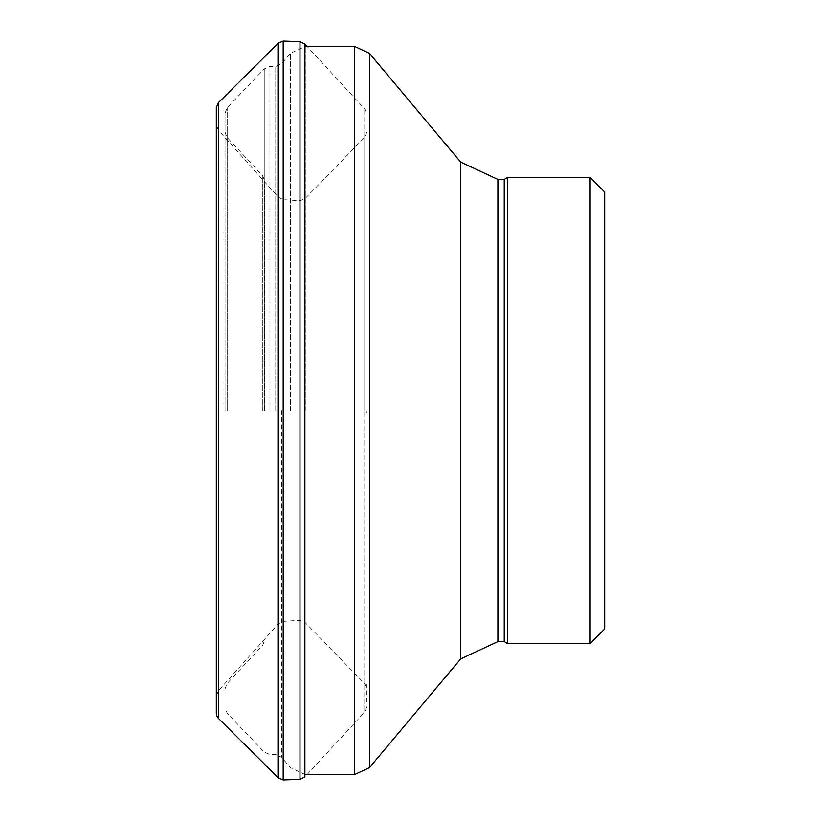 <?xml version="1.0" encoding="UTF-8"?>
<svg xmlns="http://www.w3.org/2000/svg" width="821" height="821" viewBox="0 0 821 821"><rect width="100%" height="100%" fill="white"/><g stroke="black" fill="none" stroke-linecap="round" stroke-linejoin="round"><path stroke-width="0.62" stroke-dasharray="4.11 3.08" d="M216.313 357.094L216.313 357.751M216.313 695.962L216.313 107.551M366.854 412.501L366.854 411.855M366.854 702.058L366.854 684.57M225.036 410.5L225.036 113.124L225.036 410.5M504.227 179.419L504.227 641.581M507.594 177.48L507.594 643.52M604.687 192.042L604.687 628.958M264.865 410.5L264.865 181.246L264.865 410.5M304.878 386.794L304.878 622.236L304.878 386.794M364.75 410.89L364.75 137.22L364.75 410.89M299.983 620.019L299.983 200.704L299.983 620.019M283.183 621.292L283.183 199.657L283.183 621.292M278.298 623.857L278.298 197.112L278.298 623.857M218.427 690.707L218.427 130.252L218.427 690.707M218.427 718.375L218.427 102.625M278.298 777.908L278.298 43.092M283.183 779.95L283.183 41.05M299.983 779.355L299.983 41.645M366.854 706.83L364.75 712.053L364.75 108.947L364.75 712.053L304.878 776.953L304.878 44.047M227.201 410.5L227.201 107.746L227.201 410.5M264.239 410.5L264.239 68.872L264.239 410.5M269.904 410.5L269.904 66.439L269.904 410.5M275.733 410.5L275.733 66.45L275.733 410.5M281.695 410.5L281.695 757.331L281.695 410.5M290.357 410.5L290.357 53.344L290.357 410.5M305.238 410.5L305.238 46.407L305.238 410.5M354.58 46.407L354.58 774.593M369.45 53.344L369.45 767.656M460.694 162.086L460.694 658.914M497.885 179.419L497.885 641.581M590.114 177.48L590.114 643.52M262.782 410.5L262.782 175.951L262.782 410.5M227.089 410.5L227.089 137.405L227.089 410.5M216.313 695.992L218.427 690.748L278.298 623.888L283.183 621.343L299.983 620.296L304.878 622.236L364.75 683.78L366.854 688.963M366.854 132.037L364.75 137.22L304.878 198.764L299.983 200.704L283.183 199.657L278.298 197.112L218.427 130.252L216.313 125.008M225.036 113.124L227.201 107.746L264.239 68.872L269.904 66.439L275.733 66.45L281.695 63.669L290.357 53.344L305.238 46.407L307.044 46.407L364.75 108.947L366.854 114.17M305.238 774.593L290.357 767.656L281.695 757.331L275.733 754.55L269.904 754.561L264.239 752.128L227.201 713.254L225.036 707.876M225.036 132.14L227.089 137.405L262.782 175.951L264.865 181.246M225.036 688.86L227.089 683.595L262.782 645.049L264.865 639.754"/><path stroke-width="1.23" d="M218.427 102.625L278.298 43.092L278.298 777.908L218.427 718.375L218.427 102.625L216.313 107.551L216.313 713.449L216.693 715.676L218.427 718.375L216.693 715.676M497.885 641.581L504.227 641.581L504.227 179.419L497.885 179.419L497.885 641.581L460.694 658.914L460.694 162.086L369.45 53.344L369.45 767.656L354.58 774.593L354.58 46.407L307.044 46.407L304.878 44.047L304.878 776.953L299.983 779.355L283.183 779.95L278.298 777.908M504.227 641.581L507.594 643.52L507.594 177.48L504.227 179.419M590.114 177.48L590.114 643.52L604.687 628.958L604.687 192.042L590.114 177.48L507.594 177.48M278.298 43.092L283.183 41.05L283.183 779.95M283.183 41.05L299.983 41.645L299.983 779.355M299.983 41.645L304.878 44.047M354.58 774.593L305.238 774.593M354.58 46.407L369.45 53.344M460.694 658.914L369.45 767.656M460.694 162.086L497.885 179.419M590.114 643.52L507.594 643.52"/></g></svg>
